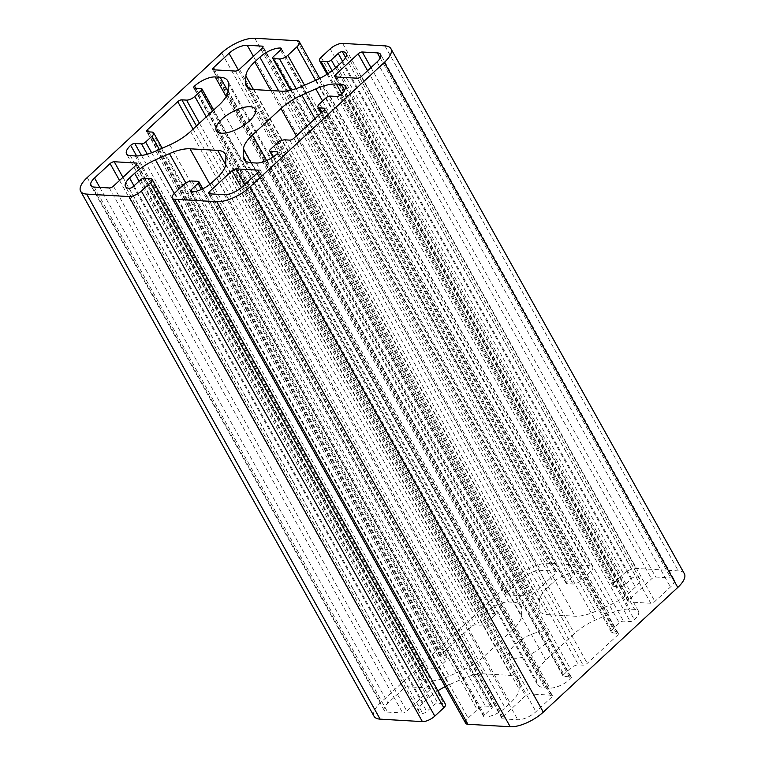 <?xml version="1.0" encoding="UTF-8"?>
<svg xmlns="http://www.w3.org/2000/svg" width="765" height="765" viewBox="0 0 765 765"><rect width="100%" height="100%" fill="white"/><g stroke="black" fill="none" stroke-linecap="round" stroke-linejoin="round"><path stroke-width="0.57" stroke-dasharray="3.83 2.87" d="M551.594 695.203L529.638 693.922A3.27 1.291 -29.2 0 0 525.498 695.748L502.806 716.786A3.27 1.291 -29.2 0 0 501.983 718.507A3.27 1.291 -29.2 0 0 502.739 718.861L517.781 719.741A14.392 5.661 -29.2 0 0 535.969 711.689L551.527 697.269A3.27 1.291 -29.2 0 0 552.349 695.557A3.27 1.291 -29.2 0 0 551.594 695.203L258.819 171.341M374.075 716.317A26.173 10.299 150.8 0 1 380.664 702.595L515.141 577.919A26.173 10.299 150.8 0 1 548.218 563.289L590.504 565.765A9.811 3.863 150.8 0 1 592.76 566.827A9.811 3.863 150.8 0 1 590.293 571.962L581.257 580.339A6.541 2.572 150.8 0 1 572.995 584.001L566.894 583.647A3.27 1.291 150.8 0 1 566.138 583.293A3.27 1.291 150.8 0 1 566.961 581.582L573.893 575.146A3.27 1.291 -29.2 0 0 574.716 573.434A3.27 1.291 -29.2 0 0 573.96 573.081A16.352 6.436 -29.2 0 0 553.296 582.232L548.218 586.937A32.713 12.871 -29.2 0 0 539.315 601.051L539.086 608.051A32.713 12.871 -29.2 0 0 539.765 611.082A32.713 12.871 -29.2 0 0 547.3 614.601L575.012 616.217A32.713 12.871 -29.2 0 0 595.543 611.359L609.533 605.163A32.713 12.871 -29.2 0 0 630.35 591.737L635.419 587.032A16.352 6.436 -29.2 0 0 639.54 578.455A16.352 6.436 -29.2 0 0 635.763 576.695A3.27 1.291 -29.2 0 0 631.632 578.531L624.699 584.957A3.27 1.291 150.8 0 1 620.558 586.784L614.467 586.43A6.541 2.572 150.8 0 1 612.956 585.722A6.541 2.572 150.8 0 1 614.601 582.299L623.638 573.922A9.811 3.863 150.8 0 1 636.04 568.433L678.326 570.9A26.173 10.299 150.8 0 1 684.359 573.721M512.636 629.939L483.996 656.485A32.713 12.871 150.8 0 1 463.188 669.91L449.189 676.107A32.713 12.871 150.8 0 1 428.658 680.974L423.753 680.687A16.352 6.436 150.8 0 1 419.985 678.918A16.352 6.436 150.8 0 1 424.097 670.35A3.27 1.291 150.8 0 1 428.228 668.514L434.941 668.916A3.27 1.291 -29.2 0 0 439.072 667.08L445.373 661.237A6.541 2.572 -29.2 0 0 447.018 657.804A6.541 2.572 -29.2 0 0 445.507 657.106L440.831 656.829A3.27 1.291 150.8 0 1 440.085 656.475A3.27 1.291 150.8 0 1 440.908 654.764L471.164 626.707A3.27 1.291 150.8 0 1 475.295 624.881L479.971 625.158A6.541 2.572 -29.2 0 0 488.242 621.496L494.544 615.653A3.27 1.291 -29.2 0 0 495.366 613.941A3.27 1.291 -29.2 0 0 494.611 613.587L487.907 613.195A3.27 1.291 150.8 0 1 487.152 612.841A3.27 1.291 150.8 0 1 487.974 611.13A16.352 6.436 150.8 0 1 508.649 601.979L513.554 602.265A32.713 12.871 150.8 0 1 521.099 605.794A32.713 12.871 150.8 0 1 521.778 608.816L521.539 615.815A32.713 12.871 150.8 0 1 512.636 629.939L219.201 104.891M634.682 609.361L629.777 609.074A32.713 12.871 -29.2 0 0 609.246 613.932L595.256 620.128A32.713 12.871 -29.2 0 0 574.439 633.554L545.799 660.109A32.713 12.871 -29.2 0 0 536.896 674.233L536.657 681.223A32.713 12.871 -29.2 0 0 537.336 684.254A32.713 12.871 -29.2 0 0 544.881 687.773L549.786 688.06A16.352 6.436 -29.2 0 0 570.461 678.918A3.27 1.291 -29.2 0 0 571.283 677.197A3.27 1.291 -29.2 0 0 570.527 676.843L563.824 676.451A3.27 1.291 150.8 0 1 563.069 676.097A3.27 1.291 150.8 0 1 563.891 674.386L570.193 668.543A6.541 2.572 150.8 0 1 578.464 664.881L583.14 665.158A3.27 1.291 -29.2 0 0 587.271 663.332L617.527 635.275A3.27 1.291 -29.2 0 0 618.35 633.563A3.27 1.291 -29.2 0 0 617.604 633.21L612.928 632.932A6.541 2.572 150.8 0 1 611.417 632.234A6.541 2.572 150.8 0 1 613.061 628.801L619.363 622.959A3.27 1.291 150.8 0 1 623.504 621.132L630.207 621.524A3.27 1.291 -29.2 0 0 634.338 619.688A16.352 6.436 -29.2 0 0 638.459 611.12A16.352 6.436 -29.2 0 0 634.682 609.361L344.546 90.213M650.776 603.26L628.82 601.969A3.27 1.291 150.8 0 1 628.065 601.625A3.27 1.291 150.8 0 1 628.887 599.903L651.579 578.866A3.27 1.291 150.8 0 1 655.71 577.04L670.762 577.919A14.392 5.661 150.8 0 1 674.08 579.468A14.392 5.661 150.8 0 1 670.456 587.013L654.907 601.424A3.27 1.291 150.8 0 1 650.776 603.26L357.341 78.221M514.931 658.263A22.242 8.75 150.8 0 1 509.796 655.873A22.242 8.75 150.8 0 1 524.953 637.379A22.242 8.75 150.8 0 1 548.639 634.166A22.242 8.75 150.8 0 1 538.617 649.409A22.242 8.75 150.8 0 1 514.931 658.263M465.675 723.221A9.811 3.863 150.8 0 1 468.142 718.077L477.178 709.7A6.541 2.572 150.8 0 1 485.44 706.038L491.541 706.401A3.27 1.291 150.8 0 1 492.297 706.745A3.27 1.291 150.8 0 1 491.474 708.466L484.541 714.893A3.27 1.291 -29.2 0 0 483.719 716.604A3.27 1.291 -29.2 0 0 484.475 716.958A16.352 6.436 -29.2 0 0 505.139 707.816L510.217 703.111A32.713 12.871 -29.2 0 0 519.119 688.988L519.349 681.988A32.713 12.871 -29.2 0 0 518.67 678.966A32.713 12.871 -29.2 0 0 511.135 675.438L483.423 673.822A32.713 12.871 -29.2 0 0 462.892 678.689L448.902 684.876A32.713 12.871 -29.2 0 0 445.22 686.616M437.915 690.785A32.713 12.871 -29.2 0 0 428.084 698.302L423.016 703.006A16.352 6.436 -29.2 0 0 418.895 711.584A16.352 6.436 -29.2 0 0 422.672 713.343A3.27 1.291 -29.2 0 0 426.803 711.517L433.736 705.081A3.27 1.291 150.8 0 1 437.876 703.255L443.968 703.609A6.541 2.572 150.8 0 1 445.479 704.316M506.908 592.77L522.466 578.35A14.392 5.661 150.8 0 1 540.654 570.308L555.696 571.187A3.27 1.291 150.8 0 1 556.451 571.541A3.27 1.291 150.8 0 1 555.629 573.253L532.937 594.29A3.27 1.291 150.8 0 1 528.797 596.117L506.841 594.835A3.27 1.291 150.8 0 1 506.086 594.481A3.27 1.291 150.8 0 1 506.908 592.77L214.678 69.864M429.614 688.07L407.659 686.779A3.27 1.291 -29.2 0 0 403.528 688.615L387.979 703.025A14.392 5.661 -29.2 0 0 384.355 710.57A14.392 5.661 -29.2 0 0 387.673 712.119L402.725 712.999A3.27 1.291 -29.2 0 0 406.856 711.173L429.548 690.135A3.27 1.291 -29.2 0 0 430.37 688.423A3.27 1.291 -29.2 0 0 429.614 688.07L136.839 164.207M244.905 184.451L529.638 693.922M87.22 177.557L380.664 702.595M221.707 52.881L515.141 577.919M190.562 131.446L483.996 656.485M169.744 144.872L463.188 669.91M254.783 38.25L548.218 563.289M155.754 151.068L449.189 676.107M135.223 155.926L428.658 680.974M130.318 155.639L423.753 680.687M136.619 155.964L424.097 670.35M141.525 155.524L428.228 668.514M147.272 154.195L434.941 668.916M151.623 152.751L439.072 667.08M159.359 149.471L445.373 661.237M152.072 132.068L445.507 657.106M147.396 131.79L440.831 656.829M148.668 131.867L440.908 654.764M193.067 129.122L471.164 626.707M196.462 125.976L475.295 624.881M199.445 123.213L479.971 625.158M206.234 116.911L488.242 621.496M212.546 111.068L494.544 615.653M201.176 88.549L494.611 613.587M194.473 88.157L487.907 613.195M195.735 88.224L487.974 611.13M226.172 96.562L508.649 601.979M228.056 91.437L513.554 602.265M228.104 90.767L521.539 615.815M228.343 83.777L521.778 608.816M258.092 172.23L551.527 697.269M340.903 94.65L634.338 619.688M335.386 76.93L628.82 601.969M336.648 77.007L628.887 599.903M241.491 187.568L525.498 695.748M210.566 193.889L502.806 716.786M322.581 101.018L609.246 613.932M341.792 93.789L629.777 609.074M314.998 118.671L595.256 620.128M296.342 135.96L574.439 633.554M266.622 160.583L545.799 660.109M251.006 162.696L536.896 674.233M246.129 161.377L536.657 681.223M251.446 162.735L544.881 687.773M256.351 163.022L549.786 688.06M277.026 153.87L570.461 678.918M277.752 152.981L570.527 676.843M273.382 156.777L563.824 676.451M270.456 149.347L563.891 674.386M276.758 143.504L570.193 668.543M285.029 139.842L578.464 664.881M289.705 140.119L583.14 665.158M293.837 138.293L587.271 663.332M324.092 110.237L617.527 635.275M324.819 109.347L617.604 633.21M321.922 112.254L612.928 632.932M319.627 103.763L613.061 628.801M325.928 97.92L619.363 622.959M330.059 96.084L623.504 621.132M336.772 96.486L630.207 621.524M367.582 70.715L651.579 578.866M361.472 76.385L654.907 601.424M370.987 67.569L655.71 577.04M380.224 58.064L670.762 577.919M377.021 61.975L670.456 587.013M119.531 180.464L403.528 688.615M122.926 177.317L407.659 686.779M99.804 187.406L387.979 703.025M94.238 187.081L387.673 712.119M109.29 187.961L402.725 712.999M113.421 186.134L406.856 711.173M136.113 165.097L429.548 690.135M238.393 70.074L522.466 578.35M253.416 56.352L540.654 570.308M242.534 186.65L535.969 711.689M213.406 69.797L506.841 594.835M262.921 47.325L555.696 571.187M262.194 48.214L555.629 573.253M239.502 69.252L532.937 594.29M235.362 71.078L528.797 596.117M150.533 178.57L443.968 703.609M144.442 178.216L437.876 703.255M140.301 180.043L433.736 705.081M133.368 186.469L426.803 711.517M129.237 188.305L422.672 713.343M133.999 185.885L423.016 703.006M139.077 181.181L428.084 698.302M174.257 193.459L448.902 684.876M185.885 183.036L462.892 678.689M209.868 184.346L483.423 673.822M225.637 164.609L511.135 675.438M225.914 156.949L519.349 681.988M225.685 163.949L519.119 688.988M216.782 178.063L510.217 703.111M211.704 182.768L505.139 707.816M191.04 191.919L484.475 716.958M192.264 191.919L484.541 714.893M201.405 189.443L491.474 708.466M198.106 181.353L491.541 706.401M192.005 180.999L485.44 706.038M183.743 184.661L477.178 709.7M174.707 193.038L468.142 718.077M384.891 45.862L678.326 570.9M342.605 43.385L636.04 568.433M330.203 48.874L623.638 573.922M321.166 57.251L614.601 582.299M327.898 73.689L614.467 586.43M332.134 70.696L620.558 586.784M335.672 67.808L624.699 584.957M342.615 61.391L631.632 578.531M345.627 57.557L635.763 576.695M341.984 61.994L635.419 587.032M336.916 66.698L630.35 591.737M316.098 80.124L609.533 605.163M302.108 86.311L595.543 611.359M281.577 91.178L575.012 616.217M253.865 89.562L547.3 614.601M248.549 88.195L539.086 608.051M253.435 89.524L539.315 601.051M270.8 90.547L548.218 586.937M278.766 91.016L553.296 582.232M281.185 49.218L573.96 573.081M280.459 50.108L573.893 575.146M273.526 56.534L566.961 581.582M291.073 90.127L566.894 583.647M296.151 88.644L572.995 584.001M304.556 85.231L581.257 580.339M315.553 80.363L590.293 571.962M297.069 40.727L590.504 565.765M224.346 194.692L517.781 719.741M209.304 193.813L502.739 718.861M419.985 678.918L126.541 153.88M447.018 657.804L162.209 148.209M440.085 656.475L146.651 131.437M495.366 613.941L213.712 109.978M487.152 612.841L193.717 87.803M521.099 605.794L227.664 80.746M552.349 695.557L258.914 170.518M638.459 611.12L345.015 86.082M628.065 601.625L334.63 76.576M537.336 684.254L243.901 159.206M571.283 677.197L277.848 152.159M563.069 676.097L272.981 157.055M618.35 633.563L324.915 108.525M611.417 632.234L321.185 112.933M548.639 634.166L255.204 109.127M509.796 655.873L216.361 130.834M674.08 579.468L380.645 54.43M384.355 710.57L90.92 185.532M430.37 688.423L136.935 163.375M506.086 594.481L212.651 69.443M556.451 571.541L263.017 46.493M418.895 711.584L125.46 186.545M518.67 678.966L225.235 153.918M483.719 716.604L190.284 191.566M492.297 706.745L202.811 188.783M612.956 585.722L327.085 74.215M639.54 578.455L346.105 53.416M539.765 611.082L246.33 86.034M574.716 573.434L281.281 48.396M566.138 583.293L290.585 90.241M592.76 566.827L319.78 78.384M501.983 718.507L208.549 193.459"/><path stroke-width="1.15" d="M258.159 170.165L236.203 168.883A3.27 1.291 -29.2 0 0 232.063 170.71L209.371 191.747A3.27 1.291 -29.2 0 0 208.549 193.459A3.27 1.291 -29.2 0 0 209.304 193.813L224.346 194.692A14.392 5.661 -29.2 0 0 242.534 186.65L258.092 172.23A3.27 1.291 -29.2 0 0 258.914 170.518A3.27 1.291 -29.2 0 0 258.159 170.165L258.819 171.341M87.22 177.557L221.707 52.881A26.173 10.299 150.8 0 1 254.783 38.25L297.069 40.727A9.811 3.863 150.8 0 1 299.325 41.779A9.811 3.863 150.8 0 1 296.858 46.923L287.822 55.3A6.541 2.572 150.8 0 1 279.56 58.962L273.459 58.599A3.27 1.291 150.8 0 1 272.703 58.255A3.27 1.291 150.8 0 1 273.526 56.534L280.459 50.108A3.27 1.291 -29.2 0 0 281.281 48.396A3.27 1.291 -29.2 0 0 280.526 48.042A16.352 6.436 -29.2 0 0 259.861 57.184L254.783 61.889A32.713 12.871 -29.2 0 0 245.881 76.012L245.651 83.012A32.713 12.871 -29.2 0 0 246.33 86.034A32.713 12.871 -29.2 0 0 253.865 89.562L281.577 91.178A32.713 12.871 -29.2 0 0 302.108 86.311L316.098 80.124A32.713 12.871 -29.2 0 0 336.916 66.698L341.984 61.994A16.352 6.436 -29.2 0 0 346.105 53.416A16.352 6.436 -29.2 0 0 342.328 51.657A3.27 1.291 -29.2 0 0 338.197 53.483L331.264 59.919A3.27 1.291 150.8 0 1 327.124 61.745L321.032 61.391A6.541 2.572 150.8 0 1 319.521 60.684A6.541 2.572 150.8 0 1 321.166 57.251L330.203 48.874A9.811 3.863 150.8 0 1 342.605 43.385L384.891 45.862A26.173 10.299 150.8 0 1 390.925 48.683A26.173 10.299 150.8 0 1 384.336 62.405L249.859 187.081A26.173 10.299 150.8 0 1 216.782 201.711L174.496 199.235A9.811 3.863 150.8 0 1 172.24 198.173A9.811 3.863 150.8 0 1 174.707 193.038L183.743 184.661A6.541 2.572 150.8 0 1 192.005 180.999L198.106 181.353A3.27 1.291 150.8 0 1 198.862 181.707A3.27 1.291 150.8 0 1 198.039 183.418L191.107 189.854A3.27 1.291 -29.2 0 0 190.284 191.566A3.27 1.291 -29.2 0 0 191.04 191.919A16.352 6.436 -29.2 0 0 211.704 182.768L216.782 178.063A32.713 12.871 -29.2 0 0 225.685 163.949L225.914 156.949A32.713 12.871 -29.2 0 0 225.235 153.918A32.713 12.871 -29.2 0 0 217.7 150.399L189.988 148.783A32.713 12.871 -29.2 0 0 169.457 153.641L155.467 159.837A32.713 12.871 -29.2 0 0 134.65 173.263L129.581 177.968A16.352 6.436 -29.2 0 0 125.46 186.545A16.352 6.436 -29.2 0 0 129.237 188.305A3.27 1.291 -29.2 0 0 133.368 186.469L140.301 180.043A3.27 1.291 150.8 0 1 144.442 178.216L150.533 178.57A6.541 2.572 150.8 0 1 152.044 179.278A6.541 2.572 150.8 0 1 150.399 182.701L141.362 191.078A9.811 3.863 150.8 0 1 128.96 196.567L86.675 194.1A26.173 10.299 150.8 0 1 80.641 191.279A26.173 10.299 150.8 0 1 87.22 177.557M219.201 104.891L190.562 131.446A32.713 12.871 150.8 0 1 169.744 144.872L155.754 151.068A32.713 12.871 150.8 0 1 135.223 155.926L130.318 155.639A16.352 6.436 150.8 0 1 126.541 153.88A16.352 6.436 150.8 0 1 130.662 145.312A3.27 1.291 150.8 0 1 134.793 143.476L141.496 143.868A3.27 1.291 -29.2 0 0 145.637 142.041L151.939 136.199A6.541 2.572 -29.2 0 0 153.583 132.766A6.541 2.572 -29.2 0 0 152.072 132.068L147.396 131.79A3.27 1.291 150.8 0 1 146.651 131.437A3.27 1.291 150.8 0 1 147.473 129.725L177.729 101.668A3.27 1.291 150.8 0 1 181.86 99.842L186.536 100.119A6.541 2.572 -29.2 0 0 194.807 96.457L201.109 90.614A3.27 1.291 -29.2 0 0 201.931 88.903A3.27 1.291 -29.2 0 0 201.176 88.549L194.473 88.157A3.27 1.291 150.8 0 1 193.717 87.803A3.27 1.291 150.8 0 1 194.54 86.082A16.352 6.436 150.8 0 1 215.214 76.94L220.119 77.227A32.713 12.871 150.8 0 1 227.664 80.746A32.713 12.871 150.8 0 1 228.343 83.777L228.104 90.767A32.713 12.871 150.8 0 1 219.201 104.891M341.247 84.313L336.342 84.026A32.713 12.871 -29.2 0 0 315.811 88.893L301.812 95.09A32.713 12.871 -29.2 0 0 281.004 108.515L252.364 135.061A32.713 12.871 -29.2 0 0 243.461 149.185L243.222 156.184A32.713 12.871 -29.2 0 0 243.901 159.206A32.713 12.871 -29.2 0 0 251.446 162.735L256.351 163.022A16.352 6.436 -29.2 0 0 277.026 153.87A3.27 1.291 -29.2 0 0 277.848 152.159A3.27 1.291 -29.2 0 0 277.093 151.805L270.389 151.413A3.27 1.291 150.8 0 1 269.634 151.059A3.27 1.291 150.8 0 1 270.456 149.347L276.758 143.504A6.541 2.572 150.8 0 1 285.029 139.842L289.705 140.119A3.27 1.291 -29.2 0 0 293.837 138.293L324.092 110.237A3.27 1.291 -29.2 0 0 324.915 108.525A3.27 1.291 -29.2 0 0 324.169 108.171L319.493 107.894A6.541 2.572 150.8 0 1 317.982 107.196A6.541 2.572 150.8 0 1 319.627 103.763L325.928 97.92A3.27 1.291 150.8 0 1 330.059 96.084L336.772 96.486A3.27 1.291 -29.2 0 0 340.903 94.65A16.352 6.436 -29.2 0 0 345.015 86.082A16.352 6.436 -29.2 0 0 341.247 84.313L344.546 90.213M357.341 78.221L335.386 76.93A3.27 1.291 150.8 0 1 334.63 76.576A3.27 1.291 150.8 0 1 335.453 74.865L358.144 53.827A3.27 1.291 150.8 0 1 362.275 52.001L377.327 52.881A14.392 5.661 150.8 0 1 380.645 54.43A14.392 5.661 150.8 0 1 377.021 61.975L361.472 76.385A3.27 1.291 150.8 0 1 357.341 78.221M221.496 133.225A22.242 8.75 150.8 0 1 216.361 130.834A22.242 8.75 150.8 0 1 231.508 112.34A22.242 8.75 150.8 0 1 255.204 109.127A22.242 8.75 150.8 0 1 245.182 124.37A22.242 8.75 150.8 0 1 221.496 133.225M213.473 67.731L229.031 53.311A14.392 5.661 150.8 0 1 247.219 45.259L262.261 46.139A3.27 1.291 150.8 0 1 263.017 46.493A3.27 1.291 150.8 0 1 262.194 48.214L239.502 69.252A3.27 1.291 150.8 0 1 235.362 71.078L213.406 69.797A3.27 1.291 150.8 0 1 212.651 69.443A3.27 1.291 150.8 0 1 213.473 67.731L214.678 69.864M136.18 163.031L114.224 161.74A3.27 1.291 -29.2 0 0 110.093 163.576L94.544 177.987A14.392 5.661 -29.2 0 0 90.92 185.532A14.392 5.661 -29.2 0 0 94.238 187.081L109.29 187.961A3.27 1.291 -29.2 0 0 113.421 186.134L136.113 165.097A3.27 1.291 -29.2 0 0 136.935 163.375A3.27 1.291 -29.2 0 0 136.18 163.031L136.839 164.207M390.925 48.683L684.359 573.721A26.173 10.299 150.8 0 1 677.78 587.444L543.293 712.119A26.173 10.299 150.8 0 1 510.217 726.75L467.931 724.273A9.811 3.863 150.8 0 1 465.675 723.221L172.24 198.173M445.22 686.616A32.713 12.871 -29.2 0 0 437.915 690.785M152.044 179.278L445.479 704.316A6.541 2.572 150.8 0 1 443.834 707.749L434.797 716.126A9.811 3.863 150.8 0 1 422.395 721.615L380.109 719.138A26.173 10.299 150.8 0 1 374.075 716.317L80.641 191.279M236.203 168.883L244.905 184.451M86.675 194.1L380.109 719.138M130.662 145.312L136.619 155.964M134.793 143.476L141.525 155.524M141.496 143.868L147.272 154.195M145.637 142.041L151.623 152.751M151.939 136.199L159.359 149.471M147.473 129.725L148.668 131.867M177.729 101.668L193.067 129.122M181.86 99.842L196.462 125.976M186.536 100.119L199.445 123.213M194.807 96.457L206.234 116.911M201.109 90.614L212.546 111.068M194.54 86.082L195.735 88.224M215.214 76.94L226.172 96.562M220.119 77.227L228.056 91.437M335.453 74.865L336.648 77.007M232.063 170.71L241.491 187.568M209.371 191.747L210.566 193.889M315.811 88.893L322.581 101.018M336.342 84.026L341.792 93.789M301.812 95.09L314.998 118.671M281.004 108.515L296.342 135.96M252.364 135.061L266.622 160.583M243.461 149.185L251.006 162.696M243.222 156.184L246.129 161.377M277.093 151.805L277.752 152.981M270.389 151.413L273.382 156.777M324.169 108.171L324.819 109.347M319.493 107.894L321.922 112.254M358.144 53.827L367.582 70.715M128.96 196.567L422.395 721.615M362.275 52.001L370.987 67.569M377.327 52.881L380.224 58.064M110.093 163.576L119.531 180.464M114.224 161.74L122.926 177.317M94.544 177.987L99.804 187.406M229.031 53.311L238.393 70.074M247.219 45.259L253.416 56.352M262.261 46.139L262.921 47.325M141.362 191.078L434.797 716.126M150.399 182.701L443.834 707.749M129.581 177.968L133.999 185.885M134.65 173.263L139.077 181.181M155.467 159.837L174.257 193.459M169.457 153.641L185.885 183.036M189.988 148.783L209.868 184.346M217.7 150.399L225.637 164.609M191.107 189.854L192.264 191.919M198.039 183.418L201.405 189.443M174.496 199.235L467.931 724.273M216.782 201.711L510.217 726.75M249.859 187.081L543.293 712.119M384.336 62.405L677.78 587.444M321.032 61.391L327.898 73.689M327.124 61.745L332.134 70.696M331.264 59.919L335.672 67.808M338.197 53.483L342.615 61.391M342.328 51.657L345.627 57.557M245.651 83.012L248.549 88.195M245.881 76.012L253.435 89.524M254.783 61.889L270.8 90.547M259.861 57.184L278.766 91.016M280.526 48.042L281.185 49.218M273.459 58.599L291.073 90.127M279.56 58.962L296.151 88.644M287.822 55.3L304.556 85.231M296.858 46.923L315.553 80.363M162.209 148.209L153.583 132.766M213.712 109.978L201.931 88.903M272.981 157.055L269.634 151.059M321.185 112.933L317.982 107.196M202.811 188.783L198.862 181.707M327.085 74.215L319.521 60.684M290.585 90.241L272.703 58.255M319.78 78.384L299.325 41.779"/></g></svg>

